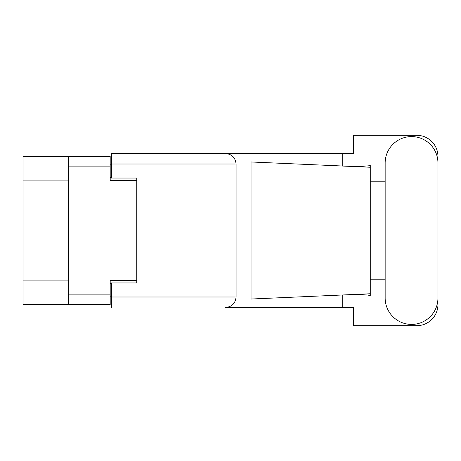<?xml version="1.0" encoding="UTF-8"?>
<svg xmlns="http://www.w3.org/2000/svg" width="461" height="461" viewBox="0 0 461 461"><rect width="100%" height="100%" fill="white"/><g stroke="black" fill="none" stroke-linecap="round" stroke-linejoin="round"><path stroke-width="0.69" d="M68.568 180.078L23.05 180.078L23.05 156.388L110.191 156.388L110.191 180.412L136.756 180.412L136.756 178.044L136.756 282.956L111.378 282.956L111.378 296.999L236.084 296.999L236.084 164.001L111.378 164.001L111.378 153.507L353.345 153.507L353.345 135.321L416.802 135.321A21.148 21.148 0 0 1 437.95 156.469L437.95 181.213M136.756 282.956L136.756 280.588L110.191 280.588L110.191 304.612L23.05 304.612L23.05 280.922L68.568 280.922M23.05 180.078L23.05 280.922M68.568 304.612L68.568 156.388M111.378 296.152L110.191 296.152M110.191 164.848L111.378 164.848M385.154 298.013A26.398 26.398 0 0 0 411.552 324.411A26.398 26.398 0 0 0 437.95 298.013L437.95 162.987A26.398 26.398 0 0 0 411.552 136.589A26.398 26.398 0 0 0 385.154 162.987L385.154 298.013M236.084 296.999C235.415 303.326 231.918 306.824 225.59 307.493L353.345 307.493L353.345 325.679L416.802 325.679A21.148 21.148 0 0 0 437.95 304.531L437.95 279.787M385.154 279.787L370.264 279.787L370.264 179.058L370.264 181.213L385.154 181.213M370.264 295.536L367.204 294.971L359.228 294.608L340.212 295.086L251.038 299.028L251.038 161.972L370.264 167.245L370.264 295.536M342.246 307.493L342.246 295M342.246 166L342.246 153.507M248.047 307.493L248.047 153.507L111.378 153.507M370.264 167.245L370.264 165.464L368.604 165.81C361.24 166.565 351.778 166.6 340.212 165.914M136.756 178.044L111.378 178.044L111.378 164.001M111.378 307.493L111.378 296.999M225.59 153.507C231.918 154.176 235.415 157.674 236.084 164.001M370.264 293.755L340.212 295.086M68.568 294.124L110.191 294.124M110.191 166.876L68.568 166.876M110.191 283.463L111.378 283.463M111.378 177.537L110.191 177.537"/></g></svg>
